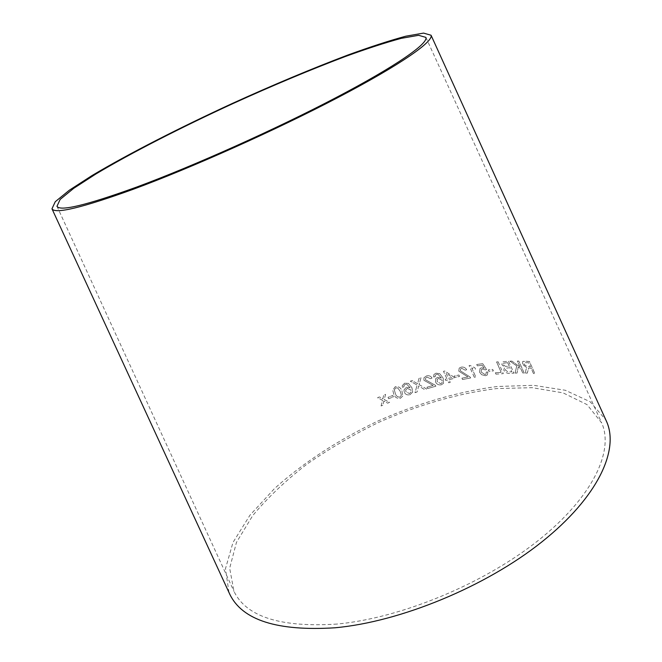 <?xml version="1.0" encoding="UTF-8"?>
<svg xmlns="http://www.w3.org/2000/svg" width="662" height="662" viewBox="0 0 662 662"><rect width="100%" height="100%" fill="white"/><g stroke="black" fill="none" stroke-linecap="round" stroke-linejoin="round"><path stroke-width="0.5" stroke-dasharray="3.31 2.48" d="M228.978 592.49L225.469 568.708L233.007 542.401L249.946 515.218L274.54 488.515C303.419 462.539 339.234 439.369 378.325 420.833C417.896 403.357 458.84 391.383 497.369 386.492L533.663 385.325L565.298 390.266L590.148 401.743L605.854 419.94M381.097 405.963L382.462 400.22L377.588 397.721L379.417 396.935L382.909 398.822L383.629 395.14L385.549 394.345L384.283 399.542L389.513 402.397L387.667 403.158L383.828 400.949L382.959 405.152L381.097 405.963L382.462 400.22L377.588 397.721L379.417 396.935L382.909 398.83L383.629 395.14L385.549 394.345L384.283 399.55L389.513 402.405L387.667 403.175L383.828 400.949L382.967 405.169L381.097 405.972M388.652 398.739L388.015 397.349L392.74 395.446L393.377 396.836L388.652 398.739L388.015 397.349L392.74 395.446L393.377 396.844L388.652 398.747M401.95 390.969L402.777 396.017L400.444 398.259C397.051 398.756 394.817 397.365 393.749 394.08L392.748 390.075L395.239 386.716C398.656 386.244 400.891 387.667 401.95 390.969L402.777 396.017M410.134 387.709L406.733 384.233L405.268 384.316L403.977 385.466L403.928 386.865L402.339 387.311L402.239 385.665L404.656 383.207L408.429 383.397L411.921 387.733L412.666 392.094L409.985 394.709C407.362 395.355 405.467 394.535 404.308 392.268L403.977 389.943L406.385 387.262L410.134 387.7L406.733 384.225L405.268 384.308L403.977 385.458L403.928 386.856L402.339 387.303L402.239 385.648L404.656 383.19L408.429 383.389L411.921 387.717L412.666 392.078L409.985 394.709C407.362 395.346 405.467 394.527 404.308 392.26L403.977 389.951L406.385 387.262L410.134 387.7M417.077 391.962L415.008 392.649L417.134 385.085L410.291 381.18L412.12 380.576L417.598 383.737L418.996 378.366L420.999 377.754L419.096 384.556L426.609 388.975L424.599 389.587L418.682 385.954L417.077 391.978L415.008 392.665L417.134 385.085L410.291 381.18L412.12 380.576L417.598 383.753L418.996 378.366L420.999 377.754L419.096 384.556M432.046 378.093L430.507 378.689L427.023 377.1L425.55 378.168L425.501 379.773L435.306 385.259L435.919 386.186L427.553 388.561L426.957 387.22L433.163 385.433L423.92 380.278L423.961 377.745L426.477 375.942C428.918 375.296 430.78 376.016 432.046 378.093L430.507 378.697L427.023 377.1L425.542 378.176L425.501 379.789L435.306 385.259M437.681 377.282L441.422 378.027L438.045 374.361L436.581 374.32L435.282 375.329L435.224 376.686L433.627 376.992L433.9 374.518L435.977 373.178L439.733 373.691L443.201 378.201L443.49 383.397L441.231 384.837C438.592 385.243 436.705 384.291 435.555 381.982L435.679 378.664L437.681 377.274L441.422 378.019L438.054 374.344L436.581 374.303L435.29 375.313L435.232 376.678L433.635 376.984L433.908 374.51L435.977 373.169L439.742 373.674L443.201 378.192L443.49 383.381L441.231 384.837C438.6 385.234 436.705 384.274 435.563 381.966L435.67 378.672L437.681 377.274M446.875 378.73L443.482 371.308L444.74 370.993L453.818 377.05L454.405 378.341L448.993 379.632L450.243 382.363L448.712 382.744L447.462 380.013L445.774 380.451L445.187 379.161L446.875 378.73L443.482 371.324L444.732 371.001L453.809 377.067L454.397 378.358L448.993 379.649L450.234 382.379L448.704 382.76L447.454 380.029L445.766 380.46L445.187 379.177L446.867 378.747M525.479 373.062L525.893 369.859L526.927 367.749L522.426 364.332L522.773 361.394L524.751 361.179L529.41 361.477L534.855 373.625L533.473 373.509L531.056 368.13L529.443 368.022L528.69 368.031L527.291 373.111L525.496 373.045L525.901 369.843L526.944 367.733L522.442 364.323L522.79 361.378L529.426 361.46L534.871 373.608L533.489 373.492L531.073 368.122L529.459 368.006L528.706 368.014L527.283 373.128L525.496 373.045M515.102 373.07L516.749 365.912L509.897 361.129L511.892 361.08L520.059 367.013L517.37 361.047L518.818 361.063L524.238 373.095L522.79 373.062L520.911 368.908L518.255 366.98L517.047 373.037L515.086 373.087L516.749 365.912L509.897 361.129M508.524 361.229L513.935 373.153L509.616 373.31C507.2 373.6 505.255 372.541 503.79 370.124L504.634 367.12L501.887 364.712L502.417 361.874L508.532 361.212L513.944 373.136L509.632 373.294C507.208 373.583 505.263 372.524 503.799 370.116L504.651 367.104L501.895 364.696L502.433 361.866L508.532 361.212M498.138 361.816L503.319 373.649L495.979 374.162L495.366 372.78L501.167 372.35L496.591 361.924L498.138 361.816L503.319 373.649L495.979 374.162M488.904 371.332L488.258 369.892L492.743 369.429L493.389 370.885L488.904 371.332L488.25 369.901L492.743 369.429L493.38 370.894L488.887 371.349M482.151 365.209L477.327 365.871L476.714 364.497L482.722 363.686L486.553 369.57L485.246 369.909L482.557 369.048L481.423 369.479L481.142 372.044L484.956 374.543L485.908 374.179L486.297 372.061L487.902 372.003L487.249 375.073L485.478 375.718L481.679 374.733L479.511 372.135L480.049 368.444L481.605 367.815L484.195 368.279L482.159 365.192L477.335 365.854L476.723 364.481L482.73 363.67L486.562 369.553L485.254 369.892L482.565 369.04L481.439 369.462L481.158 372.027L484.965 374.535L485.916 374.171L486.313 372.044L487.911 371.994L487.265 375.056L485.486 375.71L481.688 374.717L479.52 372.127L480.058 368.428L481.605 367.815L484.203 368.262L482.159 365.192M471.741 367.915L475.804 377.001L474.306 377.241L469.093 365.59L470.061 365.424L474.894 367.774L475.506 369.156L471.733 367.931L475.804 377.001L474.306 377.241M466.693 369.727L465.212 370.174L461.753 368.312L460.603 368.875L460.322 370.794L470.061 376.992L470.682 377.944L462.531 379.516L461.919 378.159L467.976 376.968L458.774 371.15L459.196 368.097L461.182 367.145C463.566 366.731 465.403 367.592 466.693 369.727L465.204 370.182L461.753 368.312L460.595 368.883L460.322 370.803L470.061 376.992L470.682 377.944L462.523 379.533L461.919 378.159L467.976 376.968M458.898 375.015L459.536 376.43L454.844 377.472L454.206 376.041L458.898 374.998L459.544 376.421L454.852 377.456L454.198 376.049L458.898 374.998M336.999 624.059C280.597 627.692 246.256 616.785 233.976 591.356L229.664 568.219L236.442 542.426L252.685 515.648C267.539 497.774 285.554 480.67 306.729 464.327C329.204 448.704 353.285 434.677 378.978 422.257C418.103 404.978 458.584 393.228 496.541 388.586L532.19 387.675L563.081 392.88L587.029 404.606L601.725 422.985C614.063 450.714 593.301 496.566 538.562 540.233C483.98 583.834 400.733 618.192 336.999 624.059M528.632 362.718L524.196 362.66L523.899 364.39L527.44 366.549L530.436 366.74L528.648 362.71L524.213 362.644L523.915 364.373L527.457 366.533L530.452 366.731L528.648 362.71M509.881 361.146L511.883 361.096L520.051 367.029L517.353 361.063L518.801 361.08L524.221 373.111L522.773 373.078L520.903 368.924L518.238 366.996L517.039 373.054L515.086 373.087M507.671 362.702L503.658 363.124L503.468 364.795L505.371 366.351L509.31 366.301L507.671 362.702L503.666 363.115L503.476 364.779L505.379 366.343L509.326 366.285L507.688 362.685M509.947 367.708L505.627 368.18L505.363 370.025L507.936 371.903L511.809 371.796L509.947 367.708L505.644 368.171L505.371 370.008L507.944 371.887L511.817 371.779L509.963 367.691M495.97 374.179L495.358 372.789L501.151 372.367L496.574 361.932L498.122 361.833M474.298 377.257L469.085 365.606L470.053 365.432L474.886 367.791L475.498 369.173L471.733 367.931M467.968 376.984L458.774 371.167L459.188 368.105L461.182 367.145C463.557 366.74 465.394 367.6 466.685 369.744M446.056 373.194L448.406 378.358L452.312 377.414L446.056 373.186L448.414 378.35L452.312 377.406L446.056 373.186M438.534 378.449L437.218 379.318L437.185 381.643L440.751 383.695L442.042 382.826L442.133 380.294L438.534 378.449L437.226 379.309L437.193 381.635L440.751 383.679L442.051 382.81L442.133 380.278L438.542 378.441M435.306 385.276L435.91 386.194L427.544 388.569L426.957 387.229L433.163 385.441L423.92 380.294L423.961 377.754L426.469 375.95C428.918 375.304 430.772 376.024 432.046 378.11M419.096 384.564L426.609 388.983L424.59 389.595L418.682 385.963L417.077 391.978M407.246 388.395L405.674 390.075L405.922 391.788L409.497 393.576L411.052 391.962L410.862 389.968L407.246 388.395L405.674 390.059L405.922 391.772L409.497 393.567L411.052 391.945L410.862 389.959L407.246 388.379M402.777 396.033L400.444 398.267C397.051 398.764 394.817 397.374 393.758 394.089L392.748 390.084L395.239 386.716C398.656 386.26 400.891 387.675 401.958 390.985M397.845 388.04L395.777 387.874L394.329 389.844L395.338 393.476C395.984 395.917 397.514 397.142 399.931 397.134L401.354 395.288L400.369 391.565L397.845 388.031L395.777 387.866L394.329 389.835L395.338 393.46C395.984 395.909 397.514 397.126 399.931 397.117L401.354 395.28L400.369 391.556L397.845 388.031M56.973 206.296L233.976 591.356M425.898 37.386L601.725 422.985"/><path stroke-width="0.99" d="M133.227 189.291C82.121 207.752 55.037 214.256 51.975 208.803L55.26 201.711L69.27 190.259L92.001 175.562C128.478 153.824 179.7 127.683 232.9 103.189C273.58 84.711 311.843 68.683 347.699 55.087C370.199 46.894 389.537 40.605 405.723 36.22L423.548 33.1L431.061 35.243C433.593 41.474 401.155 64.413 338.853 97.066C276.733 129.653 191.748 167.701 133.227 189.291M605.854 419.94L606.649 421.694C619.251 450.102 598.026 497.129 541.806 541.946C485.751 586.697 400.212 621.924 334.914 627.791C277.353 631.374 242.317 620.195 229.78 594.236L228.978 592.49M136.471 187.131C86.499 205.22 60.002 211.608 56.973 206.296L60.151 199.419L73.739 188.314L95.808 174.04C131.25 152.897 181.181 127.418 233.049 103.537C272.727 85.514 310.023 69.882 344.935 56.659C366.822 48.69 385.623 42.575 401.329 38.33L418.616 35.309L425.898 37.386C428.364 43.46 396.728 65.786 336.246 97.496C275.93 129.131 193.47 166.071 136.471 187.131M51.975 208.803L229.78 594.236M431.061 35.243L606.649 421.694"/></g></svg>
